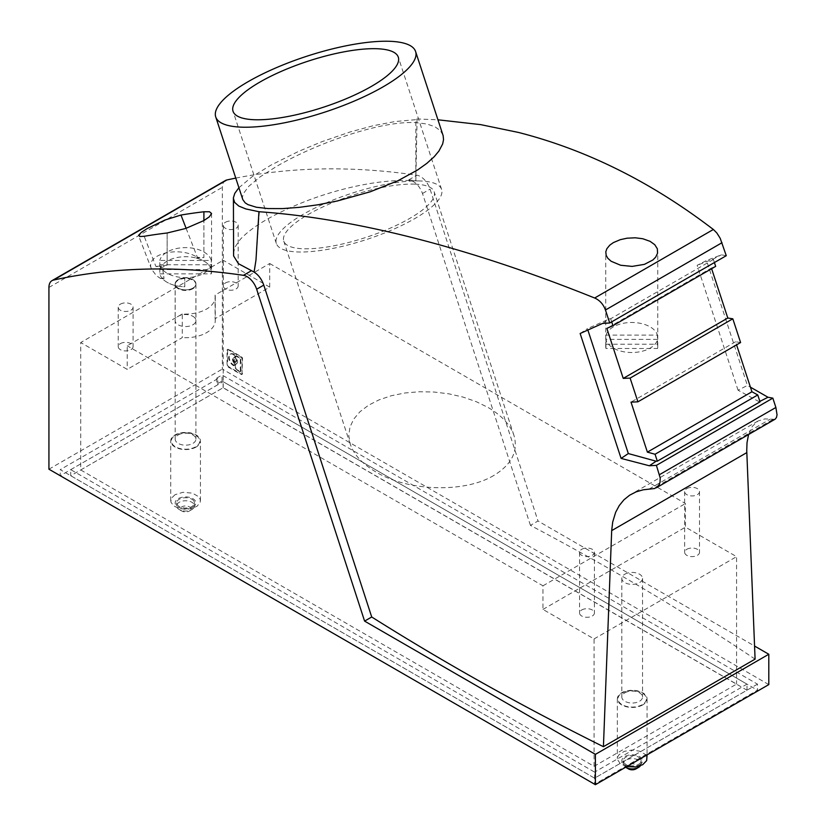 <?xml version="1.0" encoding="UTF-8"?>
<svg xmlns="http://www.w3.org/2000/svg" width="826" height="826" viewBox="0 0 826 826"><rect width="100%" height="100%" fill="white"/><g stroke="black" fill="none" stroke-linecap="round" stroke-linejoin="round"><path stroke-width="0.62" stroke-dasharray="4.13 3.1" d="M225.477 222.256A7.434 4.295 180 0 1 233.582 221.327A7.434 4.295 180 0 1 238.167 225.291A7.434 4.295 180 0 1 235.988 228.327A7.434 4.295 180 0 1 227.893 229.256A7.434 4.295 180 0 1 223.309 225.291A7.434 4.295 180 0 1 225.477 222.256M225.477 282.936A7.434 4.295 180 0 1 233.582 282.007A7.434 4.295 180 0 1 238.167 285.961A7.434 4.295 180 0 1 235.988 288.997A7.434 4.295 180 0 1 227.893 289.926A7.434 4.295 180 0 1 223.309 285.961A7.434 4.295 180 0 1 225.477 282.936M120.389 304.154A7.434 4.295 180 0 1 128.495 303.214A7.434 4.295 180 0 1 133.079 307.179A7.434 4.295 180 0 1 130.9 310.215A7.434 4.295 180 0 1 122.806 311.144A7.434 4.295 180 0 1 118.211 307.179A7.434 4.295 180 0 1 120.389 304.154M215.09 295.047L215.09 318.66L269.71 287.128L269.71 263.515L215.09 295.047A29.726 17.16 180 0 1 215.266 296.937A29.726 17.16 180 0 1 182.278 313.994L182.278 337.607L127.225 369.387L80.721 342.542L80.721 469.963L223.216 387.693L736.575 684.083L594.08 766.342L80.721 469.963M182.278 313.994L127.225 345.784L127.225 369.387M686.829 549.29A7.434 4.295 180 0 1 694.924 548.361A7.434 4.295 180 0 1 699.508 552.326A7.434 4.295 180 0 1 697.33 555.351A7.434 4.295 180 0 1 689.235 556.28A7.434 4.295 180 0 1 684.651 552.326A7.434 4.295 180 0 1 686.829 549.29M686.829 488.61A7.434 4.295 180 0 1 694.924 487.681A7.434 4.295 180 0 1 699.508 491.646A7.434 4.295 180 0 1 697.33 494.681A7.434 4.295 180 0 1 689.235 495.61A7.434 4.295 180 0 1 684.651 491.646A7.434 4.295 180 0 1 686.829 488.61M639.5 764.979A10.356 5.978 0 0 0 639.5 756.523A10.356 5.978 0 0 0 624.859 756.523A10.356 5.978 0 0 0 624.859 764.979A10.356 5.978 0 0 0 639.5 764.979M626.727 766.611L620.429 763.874L617.414 759.445L617.58 757.101L618.839 754.871L624.25 751.361L632.014 750.029L639.685 751.185L645.054 754.283L647.068 758.609M233.386 253.654L234.976 247.108L240.263 239.395C252.818 225.994 275.244 213.046 307.53 200.563C329.285 192.365 350.967 186.552 372.578 183.114C388.509 180.657 402.933 179.903 415.829 180.863L415.829 119.667L417.078 118.944L437.966 119.801M415.829 180.863L417.078 118.944M120.389 343.606A7.434 4.295 180 0 1 128.495 342.676A7.434 4.295 180 0 1 133.079 346.641A7.434 4.295 180 0 1 130.9 349.677A7.434 4.295 180 0 1 122.806 350.606A7.434 4.295 180 0 1 118.211 346.641A7.434 4.295 180 0 1 120.389 343.606M70.737 475.724L594.606 778.175L746.993 690.206L223.113 387.745L70.737 475.724L70.737 469.653L594.606 772.114L594.606 784.246L757.494 690.206L757.494 684.135L222.07 375.004L216.815 378.04L217.857 378.649L217.857 384.709L216.815 384.111L222.07 381.075L757.494 690.206M757.494 684.135L594.606 778.175L60.226 469.653L217.857 378.649M217.857 384.709L60.226 475.724L60.226 469.653M178.22 434.961A10.356 5.978 180 0 1 189.515 433.66A10.356 5.978 180 0 1 195.907 439.184A10.356 5.978 180 0 1 192.871 443.417A10.356 5.978 180 0 1 181.586 444.708A10.356 5.978 180 0 1 175.195 439.184A10.356 5.978 180 0 1 178.22 434.961M175.494 435.199A14.218 8.208 180 0 1 195.597 435.199A14.218 8.208 180 0 1 195.597 446.814A14.218 8.208 180 0 1 175.494 446.814A14.218 8.208 180 0 1 175.494 435.199M768.799 684.589L222.328 369.088L222.328 187.337A14.858 8.58 60 0 1 225.405 180.533M48.93 469.199L222.328 369.088M70.737 469.653L223.113 381.684L746.993 684.135L594.606 772.114M215.09 318.66A29.726 17.16 180 0 1 215.266 320.55A29.726 17.16 180 0 1 182.278 337.607M192.902 316.306A10.408 6.009 180 0 1 195.948 320.55A10.408 6.009 180 0 1 189.526 326.094A10.408 6.009 180 0 1 178.189 324.794A10.408 6.009 180 0 1 175.143 320.55A10.408 6.009 180 0 1 181.565 314.995A10.408 6.009 180 0 1 192.902 316.306M192.902 279.611A10.408 6.009 180 0 1 195.948 283.865A10.408 6.009 180 0 1 189.526 289.41A10.408 6.009 180 0 1 178.189 288.109A10.408 6.009 180 0 1 175.143 283.865A10.408 6.009 180 0 1 181.565 278.31A10.408 6.009 180 0 1 192.902 279.611M192.902 288.109A10.397 5.999 180 0 1 181.916 289.482A10.397 5.999 180 0 1 175.174 284.289A10.397 5.999 180 0 1 178.199 279.622A10.397 5.999 180 0 1 189.866 278.403A10.397 5.999 180 0 1 195.917 284.289A10.397 5.999 180 0 1 192.902 288.109M759.868 401.384L759.177 401.735L760.023 401.87M755.088 659.127C684.806 611.983 609.929 567.39 530.437 525.367L537.994 521L754.685 646.108M594.08 766.342L594.08 638.932L542.961 609.412L542.961 585.81L127.225 345.784M605.943 348.479L605.943 339.383A26.009 15.013 0 0 0 623.32 351.7A26.009 15.013 0 0 0 650.145 348.118A26.009 15.013 0 0 0 657.548 339.383L657.548 348.479L605.943 348.479A26.009 15.013 0 0 1 605.737 346.6A26.009 15.013 0 0 1 606.077 344.205L606.077 335.108L657.424 335.108A26.009 15.013 0 0 0 639.747 323.214A26.009 15.013 0 0 0 613.357 326.879A26.009 15.013 0 0 0 606.077 335.108M223.113 387.745L223.113 381.684M493.855 475.435C464.635 493.101 408.529 491.511 376.15 472.1C362.552 464.109 353.931 454.796 350.265 444.171L348.779 435.601L349.945 427.166L353.704 419.133L359.95 411.751L368.489 405.256L379.051 399.867L391.287 395.737L404.823 393L419.216 391.751L434.022 392.03L448.776 393.816L462.994 397.069L476.23 401.663L488.073 407.476C501.661 415.468 510.292 424.77 513.948 435.405C518.429 451.182 511.728 464.522 493.855 475.435M414.931 184.146A79.141 22.095 161.9 0 1 434.187 191.828A79.141 22.095 161.9 0 1 389.335 228.565A79.141 22.095 161.9 0 1 303.008 248.76A79.141 22.095 161.9 0 1 283.762 241.089A79.141 22.095 161.9 0 1 328.614 204.342A79.141 22.095 161.9 0 1 414.931 184.146M223.216 387.693L223.216 260.273L80.721 342.542M191.88 509.549L191.88 509.549A8.921 5.152 0 0 0 194.492 505.915A8.921 5.152 0 0 0 191.88 502.27A8.921 5.152 0 0 0 179.273 502.27A8.921 5.152 0 0 0 176.661 505.915A8.921 5.152 0 0 0 179.273 509.549A8.921 5.152 0 0 0 191.88 509.549L189.247 511.067A5.204 3.005 0 0 0 189.247 506.823A5.204 3.005 0 0 0 181.896 506.823A5.204 3.005 0 0 0 181.896 511.067A5.204 3.005 0 0 0 189.247 511.067L191.88 509.549M191.88 499.234A8.921 5.152 180 0 1 194.492 502.879A8.921 5.152 180 0 1 188.989 507.639A8.921 5.152 180 0 1 179.273 506.524A8.921 5.152 180 0 1 176.661 502.879A8.921 5.152 180 0 1 182.164 498.119A8.921 5.152 180 0 1 191.88 499.234M581.731 609.96A7.434 4.295 180 0 1 589.836 609.03A7.434 4.295 180 0 1 594.421 612.995A7.434 4.295 180 0 1 592.242 616.031A7.434 4.295 180 0 1 584.147 616.96A7.434 4.295 180 0 1 579.563 612.995A7.434 4.295 180 0 1 581.731 609.96M581.731 549.29A7.434 4.295 180 0 1 589.836 548.361A7.434 4.295 180 0 1 594.421 552.315A7.434 4.295 180 0 1 592.242 555.351A7.434 4.295 180 0 1 584.147 556.28A7.434 4.295 180 0 1 579.563 552.315A7.434 4.295 180 0 1 581.731 549.29M642.711 704.919A14.858 8.58 180 0 1 626.521 706.777A14.858 8.58 180 0 1 617.342 698.848A14.858 8.58 180 0 1 621.699 692.787A14.858 8.58 180 0 1 637.889 690.928A14.858 8.58 180 0 1 647.068 698.848A14.858 8.58 180 0 1 642.711 704.919M269.71 263.515L685.456 503.54L685.456 527.153L736.575 556.662L736.575 684.083M542.961 585.81L685.456 503.54M624.859 692.818A10.356 5.978 180 0 1 636.144 691.527A10.356 5.978 180 0 1 642.535 697.051A10.356 5.978 180 0 1 639.5 701.274A10.356 5.978 180 0 1 628.214 702.575A10.356 5.978 180 0 1 621.823 697.051A10.356 5.978 180 0 1 624.859 692.818M622.123 693.066A14.218 8.208 180 0 1 642.236 693.066A14.218 8.208 180 0 1 642.236 704.671A14.218 8.208 180 0 1 622.123 704.671A14.218 8.208 180 0 1 622.123 693.066M774.964 419.288L764.866 418.916L758.01 421.012L752.414 426.237L748.562 434.528M580.141 333.508L587.42 328.645L587.875 330.039M530.437 525.367L422.499 193.48C419.484 185.705 414.91 181.173 408.787 179.872L416.118 180.698M235.771 178.106A1226.114 707.903 60 0 1 416.841 175.215A14.858 8.58 60 0 1 430.057 189.123L537.994 521M657.548 339.383L605.943 339.383M635.886 768.934A5.204 3.005 0 0 0 635.886 764.68A5.204 3.005 0 0 0 628.524 764.68A5.204 3.005 0 0 0 628.524 768.934M640.429 765.764A8.921 5.152 0 0 0 641.121 763.771A8.921 5.152 0 0 0 638.508 760.137A8.921 5.152 0 0 0 625.902 760.137A8.921 5.152 0 0 0 623.289 763.771A8.921 5.152 0 0 0 625.623 767.251M638.508 757.101A8.921 5.152 180 0 1 641.121 760.736A8.921 5.152 180 0 1 635.617 765.495A8.921 5.152 180 0 1 625.902 764.38A8.921 5.152 180 0 1 623.289 760.736A8.921 5.152 180 0 1 628.793 755.986A8.921 5.152 180 0 1 638.508 757.101M192.871 507.123A10.356 5.978 0 0 0 192.871 498.667A10.356 5.978 0 0 0 178.22 498.667A10.356 5.978 0 0 0 178.22 507.123A10.356 5.978 0 0 0 192.871 507.123M711.63 268.698L711.413 268.027L606.862 328.387M175.06 494.691L171.323 498.326L170.858 501.971L173.419 505.708L178.664 508.372L185.767 509.353L192.076 508.475L197.177 506.121L200.191 502.28L200.295 499.554L198.736 496.756L192.479 493.143L182.918 492.306L175.06 494.691M222.07 381.075L222.07 375.004M216.815 378.04L216.815 384.111M269.71 287.128L223.216 260.273M606.077 344.205L657.424 344.205L657.424 335.108M242.555 373.486A1.487 0.857 60 0 1 242.245 374.168A1.487 0.857 60 0 1 241.502 374.095L228.637 366.661A1.487 0.857 60 0 1 227.584 364.844L227.584 349.976A1.487 0.857 60 0 1 227.893 349.295A1.487 0.857 60 0 1 228.637 349.367L241.502 356.801A1.487 0.857 60 0 1 242.555 358.629L242.028 373.786A1.487 0.857 60 0 1 241.729 374.467A1.487 0.857 60 0 1 240.986 374.395L228.11 366.971A1.487 0.857 60 0 1 227.057 365.144L227.057 350.286A1.487 0.857 60 0 1 227.367 349.605A1.487 0.857 60 0 1 228.11 349.677L240.986 357.1A1.487 0.857 60 0 1 242.028 358.928L242.028 373.786M155.928 266.509A1226.114 707.903 60 0 1 167.131 265.156L162.392 267.366L155.928 266.509A1226.114 707.903 60 0 1 155.928 266.509L144.189 236.288M159.8 273.86L211.291 273.86L211.291 264.754L159.8 264.754L159.8 273.86A26.009 15.013 0 0 0 184.776 286.736L184.776 277.639L184.776 286.736A26.009 15.013 180 0 1 161.782 277.825L164.044 278.476L162.392 267.366M211.291 264.754A26.009 15.013 180 0 1 184.776 277.639L184.776 277.639A26.009 15.013 0 0 1 159.8 264.754M186.118 228.327L197.362 257.299L203.908 257.557L203.908 220.563L203.908 257.557L196.113 258.011L197.342 257.299C178.426 245.456 144.55 254.315 151.592 269.255L156.29 275.523L160.564 278.538L161.782 277.825M159.81 269.565L211.28 269.565A26.009 15.013 0 0 0 185.551 256.71A26.009 15.013 0 0 0 159.81 269.565L159.81 260.469L211.28 260.469A26.009 15.013 0 0 0 185.551 247.614A26.009 15.013 0 0 0 159.81 260.469M196.113 258.011A26.009 15.013 180 0 1 211.559 271.723A26.009 15.013 180 0 1 211.291 273.86M211.28 269.565L211.28 260.469M160.564 278.538L164.044 278.476M167.131 232.994L167.131 265.156L167.131 232.994M259.395 211.446L255.977 260.087M238.921 187.719L252.188 176.65L271.207 164.973L298.754 151.313L321.81 141.731L350.234 131.923L373.321 125.697L395.004 121.556L415.829 119.667M759.177 401.735L738.052 390.213L747.406 385.463L750.431 387.167M738.052 390.213L697.144 265.301L706.55 260.52L747.406 385.463M196.082 447.062A14.858 8.58 180 0 1 179.882 448.921A14.858 8.58 180 0 1 170.714 440.991A14.858 8.58 180 0 1 175.06 434.92A14.858 8.58 180 0 1 191.26 433.061A14.858 8.58 180 0 1 200.439 440.991A14.858 8.58 180 0 1 196.082 447.062M624.859 574.184A10.356 5.978 180 0 1 636.144 572.883A10.356 5.978 180 0 1 642.535 578.407A10.356 5.978 180 0 1 639.5 582.64A10.356 5.978 180 0 1 628.214 583.93A10.356 5.978 180 0 1 621.823 578.407A10.356 5.978 180 0 1 624.859 574.184M746.993 690.206L746.993 684.135M714.397 262.554L713.385 259.467L712.539 259.333L697.144 265.301M715.657 266.385L711.413 268.027M740.592 342.532L735.563 341.768L736.575 344.855M594.08 638.932L736.575 556.662M542.961 609.412L685.456 527.153M735.563 341.768L631.012 402.128M657.548 348.479A26.009 15.013 0 0 0 657.754 346.6A26.009 15.013 0 0 0 657.424 344.205M726.271 255.699L721.428 254.821L706.55 260.52M611.694 321.841L610.682 318.764L609.526 318.815L587.42 328.645M713.385 259.467L610.682 318.764M442.963 135.082L440.33 130.653L434.827 126.677L426.866 124.003L416.686 122.713C381.467 120.111 315.016 143.807 276.142 166.666L260.014 176.929L248.76 186.304L243.371 193.625L242.462 197.135L242.761 199.469M602.639 323.4L609.526 318.815M712.539 259.333L721.428 254.821M420.455 180.966A86.947 24.274 -18.1 0 0 325.62 203.144A86.947 24.274 -18.1 0 0 276.349 243.515A86.947 24.274 -18.1 0 0 297.494 251.951A86.947 24.274 -18.1 0 0 392.329 229.762A86.947 24.274 -18.1 0 0 441.6 189.402A86.947 24.274 -18.1 0 0 420.455 180.966M236.959 363.399A3.221 1.859 60 0 0 236.339 358.804A1.115 0.64 60 0 1 235.895 357.73L235.895 356.347A1.115 0.64 60 0 1 236.69 355.892L240.067 357.844A1.115 0.64 60 0 1 240.851 359.207L240.851 370.936A1.115 0.64 60 0 1 240.067 371.39L236.69 369.439A1.115 0.64 60 0 1 235.895 368.076L235.895 364.111A1.115 0.64 60 0 1 236.339 363.543L235.813 363.853A3.221 1.859 60 0 0 236.432 363.698L236.959 363.399A3.221 1.859 60 0 1 236.339 363.543M236.484 361.261A1.611 0.929 60 0 1 236.153 361.995A1.611 0.929 60 0 1 234.914 361.561A1.611 0.929 60 0 1 234.202 359.94A1.611 0.929 60 0 1 234.543 359.207A1.611 0.929 60 0 1 235.782 359.64A1.611 0.929 60 0 1 236.484 361.261M234.347 362.397L233.83 362.697A1.115 0.64 60 0 1 234.274 363.77L234.274 365.154A1.115 0.64 60 0 1 234.037 365.67L234.563 365.371A1.115 0.64 60 0 0 234.791 364.855L234.791 363.471A1.115 0.64 60 0 0 234.347 362.397A3.221 1.859 60 0 1 233.737 357.813A3.221 1.859 60 0 1 234.347 357.658L233.83 357.957A3.221 1.859 60 0 0 233.211 358.112L233.737 357.813M234.563 365.371A1.115 0.64 60 0 1 233.985 365.298A6.711 3.872 60 0 1 229.566 359.382A6.711 3.872 60 0 1 230.588 353.972A6.711 3.872 60 0 1 233.985 354.333A1.115 0.64 60 0 1 234.791 355.717L234.274 357.4A1.115 0.64 60 0 1 233.83 357.957M234.037 357.906L234.563 357.606A1.115 0.64 60 0 0 234.791 357.1L234.791 355.717M235.957 361.561A1.611 0.929 60 0 1 235.627 362.304A1.611 0.929 60 0 1 234.388 361.871A1.611 0.929 60 0 1 233.675 360.25A1.611 0.929 60 0 1 234.016 359.506A1.611 0.929 60 0 1 235.255 359.94A1.611 0.929 60 0 1 235.957 361.561M233.83 362.697A3.221 1.859 60 0 1 233.211 358.112M234.037 365.67A1.115 0.64 60 0 1 233.459 365.608A6.711 3.872 60 0 1 229.039 359.692A6.711 3.872 60 0 1 230.062 354.282A6.711 3.872 60 0 1 233.459 354.643A1.115 0.64 60 0 1 234.274 356.016M240.851 370.936L240.325 371.235A1.115 0.64 60 0 1 239.54 371.69L236.164 369.738A1.115 0.64 60 0 1 235.369 368.375L235.369 364.411A1.115 0.64 60 0 1 235.813 363.853M240.325 371.235L240.325 359.516A1.115 0.64 60 0 0 239.54 358.143L236.164 356.192A1.115 0.64 60 0 0 235.606 356.14L236.133 355.841M235.895 356.347L235.369 356.656A1.115 0.64 60 0 1 235.606 356.14M235.369 356.656L235.369 358.03A1.115 0.64 60 0 0 235.813 359.114A3.221 1.859 60 0 1 236.432 363.698M233.459 354.643L233.985 354.333M233.459 365.608L233.985 365.298M179.273 509.549L181.896 511.067M192.871 288.697A10.356 5.978 180 0 1 181.586 289.998A10.356 5.978 180 0 1 175.195 284.464A10.356 5.978 180 0 1 178.22 280.241A10.356 5.978 180 0 1 189.515 278.94A10.356 5.978 180 0 1 195.907 284.464A10.356 5.978 180 0 1 192.871 288.697M649.06 489.085L770.121 419.195M408.787 179.872L416.841 175.215M422.499 193.48L430.057 189.123M241.502 374.095L240.986 374.395M241.502 356.801L240.986 357.1M228.637 349.367L228.11 349.677M242.555 358.629L242.028 358.928M227.584 349.976L227.057 350.286M772.578 419.629L652.612 488.889M48.93 287.448L222.328 187.337M227.584 364.844L227.057 365.144M234.791 363.471L234.274 363.77M234.791 364.855L234.274 365.154M234.791 357.1L234.274 357.4M240.851 359.207L240.325 359.516M236.69 355.892L236.164 356.192M240.067 357.844L239.54 358.143M240.067 371.39L239.54 371.69M236.69 369.439L236.164 369.738M235.895 368.076L235.369 368.375M235.895 364.111L235.369 364.411M236.339 358.804L235.813 359.114M235.895 357.73L235.369 358.03M228.637 366.661L228.11 366.971M238.167 225.291L238.167 285.961M699.508 491.646L699.508 552.326M133.079 307.179L133.079 346.641M215.266 296.937L215.266 320.55M195.948 283.865L195.948 320.55M175.195 439.184L175.174 284.289M605.737 346.6L605.737 252.808M513.948 435.405L434.187 191.828M194.492 502.879L194.492 505.915M594.421 552.315L594.421 612.995M617.342 698.848L617.342 758.629M758.01 421.012L631.281 494.185M641.121 760.736L641.121 763.771M241.729 374.467L242.245 374.168M151.592 269.255L138.644 235.864M211.559 213.5L211.559 271.723M227.367 349.605L227.893 349.295M170.714 500.773L170.714 440.991M642.535 578.407L642.535 697.051M276.349 243.515L233.046 111.283M235.627 362.304L236.153 361.995M230.062 354.282L230.588 353.972M240.098 371.752L240.624 371.442M235.606 363.905L236.133 363.595M195.917 284.289L195.907 439.184M623.289 760.736L623.289 763.771M350.265 444.171L283.762 241.089M684.651 491.646L684.651 552.326M234.016 359.506L234.543 359.207M579.563 552.315L579.563 612.995M200.439 500.742L200.439 440.991M118.211 307.179L118.211 346.641M441.6 189.402L398.297 57.17M657.754 346.6L657.754 251.393M647.068 698.848L647.068 754.871M175.143 283.865L175.143 320.55M223.309 225.291L223.309 285.961M621.823 578.407L621.823 697.051M176.661 502.879L176.661 505.915"/><path stroke-width="1.24" d="M595.401 784.7L768.799 684.589L768.799 654.254L595.401 754.365L595.401 784.7L48.93 469.199L48.93 287.448A14.858 8.58 60 0 1 52.007 280.644A14.858 8.58 60 0 1 53.463 280.086A1226.114 707.903 60 0 1 243.443 275.326A14.858 8.58 60 0 1 256.659 289.224L263.783 285.115C261.677 279.198 258.445 274.862 254.088 272.105L255.977 260.087L258.941 211.714C289.833 213.872 322.749 218.394 357.689 225.281C431.058 239.746 510.045 263.99 594.658 298.01L713.365 229.473L706.178 224.083C646.593 179.717 584.023 149.176 518.48 132.449L480.701 124.633L437.966 119.801M243.443 275.326L251.517 270.66L254.088 272.105M647.068 754.871L646.665 760.601L642.69 764.7L635.648 766.972L626.727 766.611M594.606 784.246L60.226 475.724M594.658 298.01C599.748 300.272 603.352 304.278 605.458 310.008L609.712 322.987L602.639 323.4L580.141 333.508L621.09 458.399L649.339 465.771L656.164 461.207L657.32 461.156L760.023 401.87L757.762 394.952L751.939 391.772L647.388 452.132L655.059 454.248L757.762 394.952M748.562 434.528L747.024 442.695L746.745 450.521L755.088 659.127L603.424 746.694C521.753 706.127 444.522 662.886 371.721 616.991L263.783 285.115M603.424 746.694L611.684 530.622L746.818 452.607M750.431 387.167L768.004 397.254L772.837 398.132L656.412 465.358L660.211 478.017L660.015 482.374L658.735 485.44L654.698 488.517L643.289 489.787L636.103 491.852L629.588 495.228L623.94 499.813L619.273 505.533L615.638 512.316L612.706 522.022L611.684 530.622M656.412 465.358L649.339 465.771M732.817 318.795L630.114 378.091L637.889 401.828L740.592 342.532L732.817 318.795L727.789 318.031L711.63 268.698M768.004 397.254L759.868 401.384M371.721 616.991L364.596 621.111L256.659 289.224M595.401 754.365L364.596 621.111M754.685 646.108L768.799 654.254M613.357 242.607L609.784 245.146L606.831 248.76L605.799 251.837L606.17 255.337L607.771 258.208L611.126 261.264L620.636 265.249L632.127 266.406L644.445 264.351L652.912 259.963L655.71 257.113L657.558 253.21L657.331 248.771L654.76 244.702L650.134 241.357L642.835 238.755L635.328 237.795L627.089 238.198L620.295 239.664L613.357 242.607M656.164 461.207L628.328 453.557L621.09 458.399M587.875 330.039L628.328 453.557M180.966 215.049A1226.114 707.903 60 0 1 203.908 211.766L209.494 211.766L211.559 213.5L209.35 216.804L203.939 220.552L185.623 228.492L167.131 232.994A1226.114 707.903 60 0 0 144.189 236.288L139.739 236.525L138.665 235.224L141.401 232.312L147.214 228.534L165.024 220.005L180.966 215.049L186.118 228.327M251.517 270.66L238.425 263.69L233.603 255.936L233.407 197.796L234.811 193.294L238.921 187.719M52.007 280.644L225.405 180.533A14.858 8.58 60 0 1 226.861 179.975A1226.114 707.903 60 0 1 235.771 178.106M377.152 48.734A86.947 24.274 -18.1 0 0 282.316 70.922A86.947 24.274 -18.1 0 0 233.046 111.283A86.947 24.274 -18.1 0 0 254.191 119.718A86.947 24.274 -18.1 0 0 349.026 97.53A86.947 24.274 -18.1 0 0 398.297 57.17A86.947 24.274 -18.1 0 0 377.152 48.734M390.017 41.3A105.15 29.364 -18.1 0 0 275.326 68.135A105.15 29.364 -18.1 0 0 215.741 116.951A105.15 29.364 -18.1 0 0 241.316 127.152A105.15 29.364 -18.1 0 0 356.016 100.318A105.15 29.364 -18.1 0 0 415.592 51.501A105.15 29.364 -18.1 0 0 390.017 41.3M625.623 767.251A8.921 5.152 0 0 0 625.902 767.416L628.524 768.934A5.204 3.005 0 0 0 635.886 768.934L638.508 767.416A8.921 5.152 0 0 0 640.429 765.764M625.902 767.416L625.902 767.416A8.921 5.152 0 0 0 638.508 767.416L635.886 768.934M630.114 378.091L623.238 378.391L727.789 318.031M623.238 378.391L606.862 328.387L612.954 325.671L715.657 266.385L714.397 262.554M657.32 461.156L655.059 454.248M203.908 211.766L203.908 220.563L203.908 211.766M258.941 211.714L245.911 208.957L238.838 206.097L234.625 202.391L233.386 198.343M736.575 344.855L751.939 391.772M637.889 401.828L631.012 402.128L647.388 452.132M659.468 474.671L775.882 407.466L772.837 398.132M775.882 407.466L777.049 414.797L776.481 417.46L775.191 419.143L656.205 487.856M609.712 322.987L726.271 255.699L720.189 238.291L716.854 232.994L713.365 229.473M612.954 325.671L611.694 321.841M215.741 116.951L242.823 199.644L245.198 202.866L247.965 204.621L256.297 207.233L267.975 208.565L282.43 208.606L299.291 207.347L317.814 204.807L337.411 200.955L370.193 191.808L397.843 180.791L417.584 169.97L426.866 163.341L434.228 156.682L438.916 151.065L442.653 143.972L443.531 139.677L443.159 135.743L415.592 51.501M53.463 280.086L226.861 179.975M605.458 310.008L722.017 242.71"/></g></svg>
